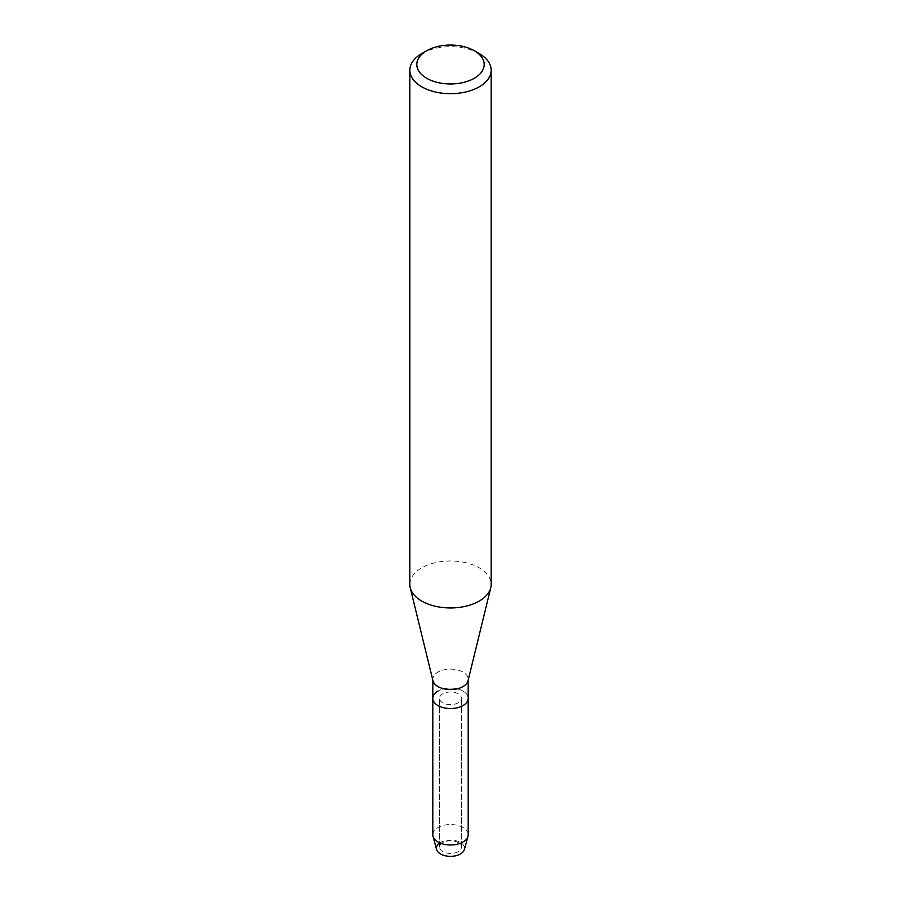 <?xml version="1.0" encoding="UTF-8"?>
<svg xmlns="http://www.w3.org/2000/svg" width="901" height="901" viewBox="0 0 901 901"><rect width="100%" height="100%" fill="white"/><g stroke="black" fill="none" stroke-linecap="round" stroke-linejoin="round"><path stroke-width="0.68" stroke-dasharray="4.5 3.38" d="M458.26 851.591A10.97 6.33 180 0 1 446.299 852.954A10.97 6.33 180 0 1 439.53 847.109A10.97 6.33 180 0 1 442.74 842.626A10.97 6.33 180 0 1 454.701 841.252A10.97 6.33 180 0 1 461.47 847.109A10.97 6.33 180 0 1 458.26 851.591A10.97 6.33 180 0 1 446.299 852.954A10.97 6.33 180 0 1 439.53 847.109A10.97 6.33 180 0 1 442.74 842.626A10.97 6.33 180 0 1 454.701 841.252A10.97 6.33 180 0 1 461.47 847.109A10.97 6.33 180 0 1 458.26 851.591M439.53 843.156A14.056 8.12 180 0 1 440.555 842.491A14.056 8.12 180 0 1 460.445 842.491A14.056 8.12 180 0 1 460.445 853.968M458.26 702.791A10.97 6.33 180 0 1 446.299 704.165A10.97 6.33 180 0 1 439.53 698.32A10.97 6.33 180 0 1 442.74 693.838A10.97 6.33 180 0 1 454.701 692.464A10.97 6.33 180 0 1 461.47 698.32A10.97 6.33 180 0 1 458.26 702.791A10.97 6.33 180 0 1 446.299 704.165A10.97 6.33 180 0 1 439.53 698.32A10.97 6.33 180 0 1 442.74 693.838A10.97 6.33 180 0 1 454.701 692.464A10.97 6.33 180 0 1 461.47 698.32A10.97 6.33 180 0 1 458.26 702.791M432.964 680.773A17.705 10.226 180 0 1 432.795 679.343A17.705 10.226 180 0 1 437.976 672.112A17.705 10.226 180 0 1 457.28 669.893A17.705 10.226 180 0 1 468.205 679.343A17.705 10.226 180 0 1 468.036 680.773M432.795 698.32A17.705 10.226 180 0 1 437.976 691.09A17.705 10.226 180 0 1 457.28 688.871A17.705 10.226 180 0 1 468.205 698.32A17.705 10.226 180 0 0 457.28 688.871A17.705 10.226 180 0 0 437.976 691.09M409.831 584.456A40.669 23.482 180 0 1 421.736 567.855A40.669 23.482 180 0 1 466.065 562.765A40.669 23.482 180 0 1 491.169 584.456M421.736 53.598A40.669 23.482 180 0 1 479.264 53.598M436.613 849.497A14.056 8.12 180 0 1 440.555 842.491A14.056 8.12 180 0 1 456.886 840.993A14.056 8.12 180 0 1 464.387 849.497M432.795 834.754A17.705 10.226 180 0 1 437.976 827.523A17.705 10.226 180 0 1 457.28 825.305A17.705 10.226 180 0 1 468.205 834.754M439.53 847.109L439.53 698.32L439.53 847.109M432.795 680.052L432.795 679.343M468.205 680.052L468.205 679.343M461.47 847.109L461.47 698.32L461.47 847.109"/><path stroke-width="1.35" d="M468.205 680.052L468.205 698.32A17.705 10.226 180 0 1 463.024 705.551A17.705 10.226 180 0 0 468.205 698.32L468.205 834.754A17.705 10.226 180 0 1 467.991 836.353L464.387 849.497A14.056 8.12 180 0 1 460.445 853.968A14.056 8.12 180 0 1 441.118 854.272A14.056 8.12 180 0 1 439.53 843.156M474.331 50.749L479.264 53.598A40.669 23.482 180 0 1 491.169 70.199L491.169 584.456A40.669 23.482 180 0 1 490.775 587.734L468.036 680.773A17.705 10.226 180 0 1 463.024 686.573A17.705 10.226 180 0 1 444.88 689.04A17.705 10.226 180 0 1 432.964 680.773L410.225 587.734A40.669 23.482 180 0 1 409.831 584.456L409.831 70.199A40.669 23.482 180 0 1 421.736 53.598L426.669 50.749A33.697 19.462 180 0 1 474.331 50.749A33.697 19.462 180 0 1 474.331 78.263A33.697 19.462 180 0 1 426.669 78.263A33.697 19.462 180 0 1 426.669 50.749L421.736 53.598M467.991 836.353A17.705 10.226 180 0 1 463.024 841.985A17.705 10.226 180 0 1 445.026 844.485A17.705 10.226 180 0 1 433.009 836.353A17.705 10.226 180 0 1 432.795 834.754L432.795 698.32A17.705 10.226 180 0 0 443.72 707.758A17.705 10.226 180 0 0 463.024 705.551A17.705 10.226 180 0 1 443.72 707.758A17.705 10.226 180 0 1 432.795 698.32A17.705 10.226 180 0 1 437.976 691.09M490.775 587.734A40.669 23.482 180 0 1 479.264 601.057A40.669 23.482 180 0 1 437.604 606.733A40.669 23.482 180 0 1 410.225 587.734M491.169 70.199A40.669 23.482 180 0 1 479.264 86.8A40.669 23.482 180 0 1 434.935 91.891A40.669 23.482 180 0 1 409.831 70.199M460.445 853.968A14.056 8.12 180 0 1 446.153 855.95A14.056 8.12 180 0 1 436.613 849.497L433.009 836.353M432.795 698.32L432.795 680.052"/></g></svg>
